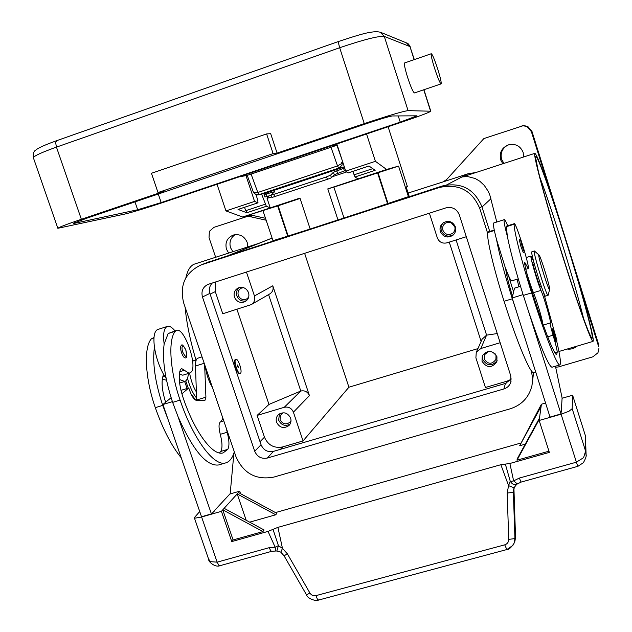 <?xml version="1.0" encoding="UTF-8"?>
<svg xmlns="http://www.w3.org/2000/svg" width="632" height="632" viewBox="0 0 632 632"><rect width="100%" height="100%" fill="white"/><g stroke="black" fill="none" stroke-linecap="round" stroke-linejoin="round"><path stroke-width="0.95" d="M511.035 379.358L507.133 381.136L485.431 387.495L475.896 357.815L476.267 352.372L480.818 348.516L500.165 342.726M481.118 341.414L449.265 242.111M429.397 213.189L437.336 237.893C439.185 242.151 442.376 243.802 446.903 242.854L466.298 236.724M531.986 131.448L598.393 343.697L598.591 346.439L579.165 284.361C587.847 314.357 592.555 332.93 593.298 340.087L593.053 341.399C591.37 342.647 576.431 300.808 560.45 249.166C544.452 197.532 532.918 153.868 534.83 153.363L534.862 153.339C536.615 154.145 542.066 168.033 551.215 195.019L531.386 131.654L531.986 131.448L527.799 126.487L523.825 125.578L522.04 125.8M496.784 221.974L489.792 194.893L488.244 191.346L484.294 185.421L479.822 181.226L475.217 178.516L467.941 176.628L462.553 176.865M598.591 346.439L598.393 343.697M598.946 348.351L597.951 352.79L592.887 356.819L558.388 366.931L555.678 367.271M507.938 145.012C502.266 148.212 500.149 152.96 501.587 159.248L503.933 163.404M502.803 163.775L500.623 159.785C499.154 152.438 501.934 147.406 508.981 144.689C515.775 143.527 520.499 146.111 523.146 152.446L523.644 156.989M475.967 172.504L468.083 173.753L443.008 181.913L446.674 179.528L483.875 138.566L523.122 125.713L527.151 126.629L531.386 131.654M266.135 220.213L249.98 216.618L253.321 215.583L249.695 215.638M253.321 215.583L265.503 218.293M408.106 193.052L443.008 181.913M302.562 231.399L287.71 236.163L277.677 205.913L242.656 216.997L299.963 198.077L310.146 228.934M263.023 210.843L272.953 240.689L287.71 236.163M388.088 126.74L407.363 186.543L406.171 187.032L409.165 196.315L408.422 196.663L398.563 166.105L333.886 187.104L343.982 217.937M371.545 208.987L408.422 196.663M196.015 360.043C190.256 341.003 186.614 323.355 185.089 307.105M185.887 277.78C187.57 270.227 190.374 265.685 194.3 264.152L258.804 243.367M250.082 215.528L213.908 227.354L209.366 231.383L209.026 237.608L215.631 257.2M260.526 242.72L261.324 242.348M246.227 216.697L249.98 216.618M228.594 252.982L226.453 249.174C224.897 242.427 227.188 237.711 233.334 235.041C239.805 233.706 244.418 236.163 247.191 242.419L247.776 246.741M235.128 234.646C230.601 237.798 229.06 242.127 230.514 247.641L232.805 251.615M577.04 346.131C574.219 348.564 570.941 349.528 567.212 349.03M477.934 348.611L348.919 387.211L303.044 440.946L282.63 446.935C274.138 448.507 268.079 445.26 264.46 437.186L257.106 415.422L268.971 404.425L236.929 309.269M348.919 387.211L304.616 253.314M246.425 272.021L254.443 295.958C255.415 299.734 254.309 302.633 251.125 304.656L222.772 313.748L215.291 291.605L215.259 282.046M251.52 304.434L269.627 294.014C272.645 292.103 273.695 289.361 272.779 285.79L309.435 395.624C307.721 391.777 304.837 390.244 300.793 391.026L268.576 294.623M303.044 440.946L293.406 412.183C291.581 408.106 288.532 406.479 284.258 407.3L257.106 415.422M284.258 407.3L300.793 391.026L268.971 404.425M456.099 239.947L486.585 335.142L482.098 339.21M497.242 333.562L486.585 335.142L480.818 348.516M239.978 373.48L239.781 373.583C237.419 374.721 232.916 360.722 235.254 359.521L235.633 359.403M240.429 373.338C242.728 372.027 238.248 358.17 235.886 359.292L235.712 359.379C233.374 360.58 237.877 374.579 240.231 373.441L240.429 373.338M496.957 356.772L496.839 361.757C491.728 368.353 486.774 368.18 481.995 361.212L482.287 355.784C487.533 349.622 492.415 349.946 496.957 356.772M482.603 355.176L482.698 359.466C487.067 366.157 491.894 366.552 497.155 360.651M488.868 351.289L484.444 354.773L484.231 359.016C487.975 364.49 491.87 364.64 495.907 359.474L496.017 355.508L495.006 353.596M290.625 418.076C291.463 420.92 290.91 423.393 288.982 425.51C283.831 428.962 279.692 427.872 276.563 422.255C275.702 419.308 276.31 416.764 278.388 414.639C283.515 411.4 287.6 412.546 290.625 418.076M279.407 413.849L278.657 420.146C281.248 425.21 285.024 426.561 290.001 424.198M282.978 412.736L280.221 415.603L280.095 419.711C282.551 424.135 285.814 424.996 289.867 422.294L291.02 420.596M455.364 226.825C456.257 230.167 455.427 233.003 452.868 235.317C447.424 238.414 443.253 237.182 440.362 231.596C439.422 227.939 440.449 224.96 443.443 222.669C448.767 220.133 452.741 221.516 455.364 226.825M443.514 222.614C441.231 224.913 440.512 227.631 441.373 230.759C444.201 236.257 448.309 237.513 453.705 234.519M442.906 230.277C445.165 234.646 448.428 235.633 452.717 233.24C454.764 231.415 455.435 229.171 454.724 226.509C452.638 222.306 449.486 221.224 445.284 223.27C442.961 225.079 442.171 227.417 442.906 230.277M454.866 227.007L451.114 222.622M248.542 292.648C249.553 296.606 248.384 299.615 245.026 301.685C240.247 303.4 236.724 301.883 234.448 297.135C233.421 293.043 234.677 289.985 238.217 287.963C242.917 286.454 246.362 288.01 248.542 292.648M239.259 287.576C236.716 289.764 235.918 292.537 236.85 295.871C238.762 300.129 241.922 301.78 246.338 300.824M243.533 287.655L241.242 288.192C238.469 289.796 237.482 292.197 238.296 295.413C240.073 299.141 242.846 300.342 246.614 299.007L248.66 297.238M212.32 282.986C209.516 285.909 208.702 289.377 209.879 293.398L261.048 444.723C263.52 450.229 267.652 452.449 273.443 451.374L505.434 383.442L511.296 378.947M489.745 231.438L481.782 206.38C474.142 188.731 460.965 181.937 442.242 186.006L206.941 262.604M532.223 384.177L533.558 372.603M202.453 296.977C201.039 291.273 202.833 287.102 207.833 284.463L445.884 207.888C452.236 206.53 456.707 208.837 459.298 214.817L510.814 376.04L510.893 382.005C509.748 385.488 507.409 387.811 503.87 388.957L267.344 458.042C261.45 459.124 257.24 456.865 254.712 451.248L202.453 296.977L209.879 293.398M531.362 370.755L532.578 378.141L531.97 385.567C529.063 397.259 521.819 405.001 510.229 408.801L273.79 477.105C256.134 480.312 243.533 473.526 235.989 456.746L183.683 302.981C179.362 285.19 185.184 272.495 201.158 264.895L439.351 187.491C458.445 183.343 471.899 190.272 479.704 208.291L487.588 233.09M494.256 230.016L487.872 232.031L487.627 232.608C486.679 238.778 494.09 270.133 504.067 301.29C517.229 342.844 530.572 374.342 533.708 372.58L533.787 372.564M508.349 275.228L513.603 291.952M512.307 298.778L517.237 313.867L512.181 297.956L512.56 296.337C508.626 283.578 506.343 274.478 505.719 269.035L496.531 239.512C499.256 254.183 504.518 273.94 512.307 298.778L504.067 301.29M533.637 261.411L531.038 256.039C529.624 255.462 537.271 281.983 540.96 290.404C544.46 298.391 551.641 323.41 550.298 322.976L550.235 322.976C549.958 323.766 550.907 327.834 553.071 335.189C555.623 343.745 557.013 349.385 557.25 352.111L556.705 354.512C554.596 355.871 543.496 327.882 532.018 291.447C527.91 278.246 525.445 268.829 524.615 263.188L524.671 262.209L528.226 268.553L528.392 267.826C528.581 262.359 515.712 222.006 514.29 223.681L506.343 226.193L507.306 236.131C504.707 226.343 503.664 220.86 504.178 219.675L493.6 223.033C493 224.242 493.979 229.732 496.531 239.512M505.703 268.545C508.792 276.761 510.79 280.869 511.707 280.869L518.256 278.846M504.273 219.604C504.81 219.494 505.956 221.548 507.701 225.766M514.29 223.681L514.132 224.234C513.761 230.245 521.669 261.585 531.615 292.885C544.768 334.636 557.424 366.473 559.818 364.925C561.216 364.103 560.173 356.179 556.697 341.146M554.691 332.851L543.362 291.881M552.115 329.327L552.155 329.248C552.889 328.071 553.901 329.77 555.188 334.36L553.442 330.023L554.983 336.09C557.163 342.196 557.234 341.628 555.188 334.375C558.238 344.906 556.334 339.637 555.986 341.809L552.115 329.327M519.212 239.544L520.989 246.757L523.336 252.713C524.339 250.47 525.089 254.775 522.593 245.24L520.61 240.263L522.103 246.322C524.505 253.053 524.671 252.689 522.593 245.248C519.836 236.976 520.586 240.508 519.235 239.52M533.771 261.948L532.902 262.272C532.144 263.26 539.807 287.829 540.565 286.857L541.387 286.604M538.993 255.004L534.364 250.951L531.788 251.836C530.39 253.345 544.271 297.917 545.582 296.124L548.181 295.191L549.611 289.424M534.364 250.951L534.277 251.062C532.926 252.555 546.806 297.151 548.07 295.365M538.812 255.052C537.824 256.481 549.342 293.066 549.619 289.385L549.627 289.377C550.354 287.607 540.558 255.897 539.009 255.02L538.812 255.052M507.306 236.131C510.19 250.77 515.53 270.536 523.328 295.413L528.241 310.541C540.7 347.276 548.608 366.173 551.965 367.232L552.028 367.216M526.266 271.278C528.873 280.308 531.267 287.442 533.455 292.687C536.323 299.11 542.058 318.094 542.762 323.497M520.499 286.304L514.503 288.145L512.56 296.337M517.102 279.202L518.904 286.794M512.181 297.956L523.083 294.63M517.237 313.867L550.022 417.073L561.003 413.936L528.241 310.541M561.153 411.843L561.003 413.936M555.457 366.205L562.109 397.978L561.256 411.811M237.6 364.964L238.541 367.761L237.6 364.964M237.869 367.034L237.529 365.92M226.327 428.338L227.196 432.248C229.313 440.488 229.511 446.2 227.781 449.368L223.159 452.86C213.047 456.525 194.719 432.256 183.161 397.915C179.18 385.425 178.248 376.048 180.349 369.799L181.558 368.511L188.676 373.014L189.995 372.975L191.385 371.9C197.579 364.854 184.046 326.855 176.557 330.394L175.364 331.247C167.946 339.202 169.818 370.684 180.088 400.103C193.345 439.438 214.288 467.024 225.782 462.869C229.653 461.716 232.489 458.018 234.306 451.793M181.289 345.451L181.416 345.396C182.016 343.871 183.525 345.538 185.942 350.389C187.214 355.769 187.025 358.273 185.366 357.917C184.125 357.973 182.853 356.25 181.55 352.759C180.373 348.911 180.286 346.478 181.289 345.451M205.297 366.513C206.395 374.326 208.75 381.254 212.36 387.282M176.557 330.394L168.159 333.522L164.146 344.037C162.116 359.434 164.944 378.876 172.639 402.371L177.979 416.512C193.005 450.395 206.569 466.542 218.672 464.954L225.782 462.869M179.346 374.191L182.806 375.195L189.995 372.975M220.734 421.757L220.623 421.781C218.648 423.045 218.53 427.224 220.26 434.318C222.369 442.55 222.535 448.254 220.766 451.438L219.462 452.954M222.898 418.25L221.121 421.631M179.291 379.398L184.694 381.475L185.516 381.08C187.135 379.927 188.099 377.391 188.407 373.465M175.017 330.884C172.062 327.289 169.495 325.804 167.322 326.428L166.895 326.61C163.83 328.553 162.914 334.36 164.146 344.037M166.129 378.37L163.649 374.492C159.043 366.165 155.97 357.033 154.437 347.094C153.244 337.417 154.208 331.603 157.344 329.635L167.322 326.428M154.003 337.52L151.427 338.807C143.543 346.889 145.012 378.37 155.306 407.656C162.906 429.231 171.556 445.963 181.266 457.86M162.274 379.184L166.508 380.227M189.624 373.093C190.848 380.314 193.1 386.602 196.37 391.974M187.483 378.252C189.79 386.91 192.823 393.507 196.584 398.042M193.424 360.848L192.46 359.9M184.623 381.499L187.127 388.475M185.737 380.914L188.225 388.135M190.998 393.91L195.881 400.238M154.437 347.094C152.273 362.507 155.037 381.941 162.724 405.396L168.073 419.506L162.922 404.527L165.616 402.276C161.895 390.165 161.128 381.104 163.325 375.068L163.649 374.492M233.919 453.033L230.182 493.663L213.861 511.264M177.979 416.512L211.404 513.911L214.295 511.138M315.937 595.636L317.382 599.104L318.567 600.06L506.848 549.548C508.618 549.824 511.004 547.77 514.006 543.409L512.821 545.463L506.848 549.548L504.731 544.839L315.937 595.636C313.401 596.142 311.386 595.265 309.901 593.006L287.37 553.822L282.48 548.402L278.428 545.661L275.157 547.217L269.177 547.683L217.139 562.164L201.608 516.992L195.493 518.09L194.308 517.695L199.728 511.525M201.608 516.992L221.413 511.328L222.78 509.819L262.912 531.583L264.121 529.995L224.139 508.318L222.78 509.819L233.097 539.957L262.912 531.583M229.851 494.027L239.702 491.183L224.139 508.318M269.177 547.683L270.741 550.764L271.728 551.317L219.841 565.727L218.767 565.206L217.139 562.164L210.495 561.651L208.56 559.051M246.18 520.27L237.205 493.932L275.75 514.78L276.863 513.318L238.462 492.549M249.672 522.158L275.75 514.78M233.097 539.957L231.77 541.584L221.413 511.328M172.386 401.636L162.922 404.527M204.618 364.53L205.913 397.188L204.942 400.38L196.513 400.356C194.182 399.914 191.883 396.604 189.608 390.426L188.77 387.969L181.882 393.823M188.77 387.969L180.973 390.363M165.616 402.276L171.098 397.694M196.655 400.364L195.486 366.007C195.383 361.441 196.189 358.834 197.895 358.178L202.027 356.89M211.404 513.911L201.521 516.739L168.073 419.506M562.085 398.263L572.616 395.229L572.181 408.683L568.911 411.282L561.09 414.205L539.167 420.47L549.334 452.401L509.882 463.477L505.339 464.101L510.229 481.173L508.578 485.629L507.18 493.023L508.736 539.38C508.649 542.145 507.314 543.962 504.731 544.839M548.955 451.193L516.992 460.183L539.333 419.253L539.167 420.47M525.239 444.162L519.694 445.734L541.111 406.431L539.499 418.044L517.245 458.816L516.992 460.183M545.558 403.026L541.419 404.219L519.694 445.734M275.489 512.576L520.681 443.087M231.77 541.584L268.047 531.394L275.157 547.217L275.663 551.009L276.753 551.025M505.339 464.101L500.868 464.71L277.914 527.365L268.047 531.394M239.702 491.183L240.555 493.687M539.499 418.044L539.333 419.253M541.269 405.325L541.111 406.431M586.085 455.34L585.595 451.122L583.589 457.687L576.305 462.213L519.299 478.076L513.626 480.897L510.411 481.505C512.283 484.286 514.353 485.258 516.613 484.428L517.355 483.946L513.626 480.897L509.882 463.477M572.616 395.229L585.414 435.764L585.595 451.122L572.181 408.683M586.101 454.732L585.414 435.764M287.37 553.822L284.092 555.828L306.536 594.894L309.901 593.006M306.552 594.894C307.16 598.409 315.984 601.625 318.552 600.06L318.741 599.981M513.911 489.31L515.522 537.24L514.021 543.37L514.93 538.582L513.374 492.383L507.18 493.023M513.919 488.441L513.374 492.383L514.282 487.446M500.868 464.71L508.578 485.629C511.881 487.082 513.784 487.675 514.314 487.406L513.595 489.705M280.798 552.147L282.48 548.402L277.914 527.365M276.832 551.017L278.428 545.661L273.008 529.371M517.229 483.993L516.628 484.412M514.322 487.367L516.628 484.404M337.954 219.897L327.787 188.889L386.602 169.471L375.408 161.31L366.552 133.992M386.602 169.471L398.563 166.105M300.089 198.456L277.677 205.913M327.787 188.889L333.886 187.104M378.062 172.773L388.04 203.559M217.037 184.299L225.956 210.922L242.656 216.997M271.649 196.852L267.075 198.369L270.235 207.888L266.349 206.285L246.812 212.739L238.035 209.429L257.959 202.825L254.57 201.418L245.974 175.625M225.956 210.922L254.57 201.418M336.856 143.985L345.728 171.161L375.408 161.31M346.881 171.888L332.416 176.684M267.075 198.369L268.869 196.007M348.485 172.805L368.993 166.003L375.171 170.308L354.979 176.976L358.036 178.903M345.728 171.161L348.39 172.836M354.979 176.976L352.775 171.398M257.959 202.825L257.785 200.139L255.921 194.522M261.569 193.992L266.349 206.285M246.812 212.739L244.434 207.32M271.886 197.516L330.062 178.414L331.468 177.679L330.583 175.143L326.539 176.865L327.423 179.401M274.723 196.876L273.822 194.364L270.994 195.027L274.715 191.662L264.073 194.553L264.958 197.002L271.096 195.312M330.583 175.143L333.404 172.244L334.273 174.74L345.507 170.49M334.273 174.74L331.468 177.679M344.685 167.97L333.404 172.244M264.073 194.553L265.954 192.902M273.822 194.364L326.539 176.865M239.125 176.873L247.231 175.38L253.179 191.646M342.157 160.228L336.927 145.257L247.231 175.372M254.396 192.736L253.219 191.765C255.17 194.443 256.955 195.438 258.567 194.735L259.16 194.577L257.817 192.491L254.396 192.736M158 192.547L163.364 191.559L81.362 219.296C66.779 224.265 58.934 227.267 57.844 228.286L125.073 214.003C133.328 211.989 146.711 207.896 165.236 201.734L402.047 122.047C419.656 116.067 429.239 112.457 430.795 111.216L408.09 110.632C402.758 111.335 388.151 115.672 364.261 123.627L277.093 153.102L270.678 133.676L266.609 133.929L151.459 173.271L158 192.547L273.119 153.608L266.609 133.929M273.119 153.608L277.093 153.102M441.057 83.89L414.489 92.928C413.178 92.391 410.903 87.263 407.656 77.546C405.017 69.014 403.998 64.148 404.606 62.947L404.67 62.924M434.587 68.311C431.933 59.748 430.834 54.889 431.277 53.736C432.438 54.392 434.611 59.59 437.802 69.323C440.449 77.855 441.547 82.697 441.097 83.874C439.975 83.274 437.802 78.084 434.587 68.311M137.665 209.761L74.86 223.23L73.328 223.357L87.09 218.095L366.86 123.517C380.598 118.942 389.083 116.422 392.33 115.956L416.962 115.822L400.23 122.126L161.184 202.58L137.665 209.761L134.979 201.908M255.352 194.206L258.567 194.735M342.497 161.263L341.083 163.846L337.535 165.932L338.736 168.096L341.92 165.379L342.544 161.405M336.927 145.257L330.789 146.024M539.823 177.15C545.772 193.037 552.897 214.193 561.192 240.634C571.194 272.684 578.691 298.802 583.707 318.978M565.34 238.983C551.404 194.3 537.374 154.69 535.857 156.618C533.661 156.388 546.585 204.61 563.001 256.845C579.402 309.206 592.998 345.791 592.303 336.903C591.868 328.814 579.339 283.673 565.34 238.983M272.092 238.106L228.95 255.32M468.083 173.753L446.658 184.923M490.938 198.74L481.995 207.043M282.63 446.935L280.49 449.312M507.133 381.136L506.603 383.024M272.779 285.79L254.443 295.958M309.435 395.624L293.406 412.183M215.291 291.605L210.116 294.109M264.46 437.186L260.029 441.697M254.712 451.248L261.048 444.723M267.344 458.042L273.443 451.374M503.87 388.957L505.434 383.442M201.956 264.618L209.421 261.672M479.704 208.291L481.782 206.38M439.351 187.491L442.242 186.006M506.485 270.622L505.94 270.788M494.35 230.483L487.627 232.608M526.006 264.579L524.876 264.927M531.615 292.885L523.328 295.413M514.132 224.234L506.161 226.754M557.25 352.111L554.943 352.79M553.071 335.189L547.707 336.793M540.96 290.404L533.455 292.687M182.806 352.277C186.124 358.344 187.159 357.728 185.903 350.436C184.742 347.347 183.636 345.917 182.585 346.146C181.747 347.007 181.819 349.054 182.806 352.277M168.159 333.522L175.364 331.247M172.639 402.371L180.088 400.103M179.741 371.719L184.726 370.178M220.766 451.438L227.781 449.368M220.26 434.318L227.196 432.248M151.427 338.807L153.971 338.009M155.306 407.656L162.724 405.396M162.669 377.004L164.77 376.348M205.913 397.188L196.647 400.009M204.207 363.305L195.486 366.007M561.09 414.205L577.498 465.563L577.948 466.305L583.415 462.663C585.753 458.326 586.654 455.609 586.093 454.519M577.948 466.305L521.116 482.082L519.299 478.076M513.927 488.425L515.53 537.192L514.93 538.582L508.736 539.38M514.938 541.189L515.522 537.161M275.702 551.017L271.728 551.317M278.127 205.763L288.16 236.013M387.574 203.709L377.596 172.931M353.96 174.867L372.777 168.641M245.65 210.717L265.211 204.239M337.63 173.263L336.761 170.766M272.51 192.128L272.921 193.281M343.555 168.389L344.424 170.885M267.139 196.544L266.254 194.087M33.441 157.96L33.346 157.692C34.168 155.859 41.87 152.336 56.453 147.122L339.676 47.74C363.653 39.618 378.521 35.842 384.288 36.411L409.978 46.578L406.368 42.85M56.722 140.691L55.632 142.627L56.453 147.122L81.362 219.296M338.713 41.459L338.507 43.15L339.676 47.74L364.261 123.627M380.053 32.09L384.288 36.411L408.09 110.632M414.15 59.653L409.978 46.578L414.316 59.59M430.582 111.137L423.764 89.776M161.184 202.58L158.276 194.032M400.23 122.126L398.231 115.909M74.86 223.23L74.647 222.638M330.923 147.074L337.535 165.932L257.817 192.491L251.046 173.942M258.978 194.632L267.778 192.444L259.16 194.577L338.736 168.096L344.322 166.864M267.818 192.428L344.353 166.966L267.81 192.428M590.73 336.2C589.972 334.707 588.732 332.78 583.17 317.501C577.506 301.796 570.783 281.572 563.001 256.821C552.052 222.093 541.237 183.778 538.132 170.316L535.897 158.995M534.862 153.339L461.81 177.11M593.053 341.399L558.925 351.479M523.825 125.578L523.122 125.713M444.588 181.218L443.561 181.716M272.084 238.067L261.664 242.222M512.299 295.492L512.797 295.334M235.886 359.292L235.436 359.434M482.279 338.792L476.267 352.372M453.626 234.598L452.868 235.317M453.318 232.679L452.717 233.24M245.429 301.464L245.026 301.685M511.027 381.491L510.893 382.005M201.158 264.895L208.631 261.94M260.945 242.506L228.318 255.525M508.144 274.754L506.769 275.181M535.707 372.003L533.708 372.58M528.226 268.553L525.792 269.303M559.818 364.925L551.965 367.232M550.235 322.976L543.315 325.053M531.038 256.039L526.235 257.532M239.781 373.583L240.231 373.441M223.775 420.841L220.623 421.781M192.61 361.101L196.236 359.979M192.405 396.588L193.85 398.184M179.63 383.032L184.694 381.475M208.71 559.486L194.308 517.695M521.116 482.082L517.355 483.946M276.919 550.993L280.742 552.107L284.092 555.82M208.726 559.525C208.165 561.666 215.378 567.773 219.786 565.735M369.009 166.019L348.445 172.836M258.038 202.809L238.114 209.413M270.994 195.027L271.894 197.532M57.844 228.286L33.346 157.692C32.919 153.687 33.725 151.159 35.771 150.1C36.877 149.247 38.671 147.169 56.422 140.762L338.578 41.467C356.985 35.511 372.896 29.83 380.82 32.398L406.953 43.094C407.687 43.016 408.778 44.24 410.223 46.776M430.787 111.193L423.93 89.712M431.277 53.736L404.606 62.947"/></g></svg>
